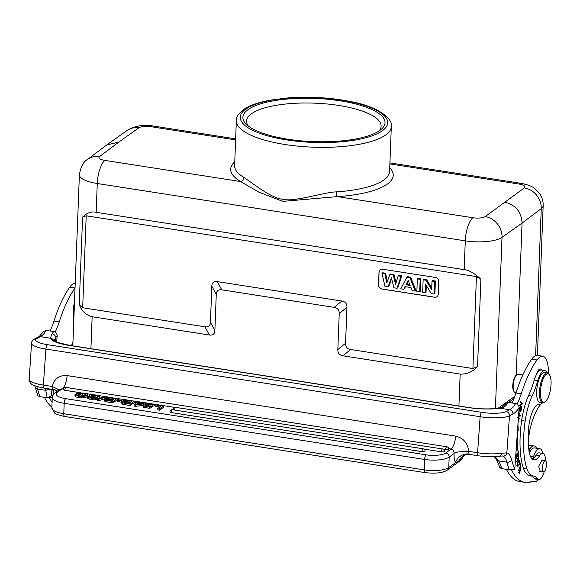 <?xml version="1.0" encoding="UTF-8"?>
<svg xmlns="http://www.w3.org/2000/svg" width="580" height="580" viewBox="0 0 580 580"><rect width="100%" height="100%" fill="white"/><g stroke="black" fill="none" stroke-linecap="round" stroke-linejoin="round"><path stroke-width="0.87" d="M513.974 398.518L508.624 402.433M70.985 345.571A29.508 8.968 -177.8 0 1 72.072 344.607L72.884 344.005M498.053 408.276L514.801 396.343M378.958 131.036A67.331 20.474 2.2 0 0 381.111 126.194A67.331 20.474 2.2 0 0 338.669 105.437A67.331 20.474 2.2 0 0 251.299 113.868A67.331 20.474 2.2 0 0 246.551 121.024A67.331 20.474 2.2 0 0 248.334 126.019M287.738 139.207A71.115 21.627 2.2 0 0 380.016 130.304A71.115 21.627 2.2 0 0 381.053 129.492A71.115 21.627 2.2 0 0 340.206 100.819A71.115 21.627 2.2 0 0 247.928 109.722A71.115 21.627 2.2 0 0 246.362 124.323A71.115 21.627 2.2 0 0 287.738 139.207M516.214 375.195L522.058 223.068L502.004 237.358A28.369 8.627 -177.8 0 1 465.283 240.845L97.266 183.512A18.915 6.452 98.9 0 1 104.937 160.406L240.519 181.525A3.784 3.146 120.8 0 0 243.977 177.494C248.791 180.329 271.73 199.136 283.12 199.215C293.081 202.471 324.401 192.103 336.327 191.879A3.784 1.167 -93.7 0 0 337.364 196.613A81.323 24.73 2.2 0 0 387.164 184.23A81.323 24.73 2.2 0 0 389.738 167.75M234.769 161.798A81.323 24.73 2.2 0 0 240.519 181.525L258.868 192.154L282.822 201.376L337.364 196.613L472.947 217.739A9.454 2.878 -177.8 0 0 485.192 216.572A18.915 16.762 54.5 0 1 502.004 237.358L495.421 408.566M104.937 160.406A9.454 2.878 -177.8 0 1 99.615 156.506L118.748 142.122L106.734 144.978M74.479 302.441A9.454 3.226 98.9 0 0 73.464 308.096A9.454 3.226 98.9 0 0 73.406 309.423L73.283 317.202A9.454 3.226 98.9 0 0 73.37 319.464A9.265 3.161 98.9 0 0 73.733 321.856M55.158 332.144A41.608 14.203 98.9 0 0 59.254 321.827A87 29.689 -81.1 0 1 75.037 287.985L69.774 287.144A87 29.689 98.9 0 0 53.983 321.008A41.608 14.203 -81.1 0 1 50.054 330.992M72.957 342.062A38.693 13.209 98.9 0 0 71.84 344.781M52.069 402.324A98.346 33.567 -81.1 0 1 49.619 397.952M44.464 397.373A98.346 33.567 98.9 0 0 51.888 407.087M75.212 283.424A26.477 9.034 98.9 0 0 70.187 286.6A26.477 9.034 98.9 0 0 69.774 287.144M52.816 397.343L47.328 397.822L39.955 396.669L37.917 395.807L34.727 385.787M56.702 342.171L57.166 335.631C56.92 333.435 55.738 332.072 53.614 331.55L46.24 330.397L43.224 331.68C39.657 336.175 38.048 337.937 38.396 336.958A3.784 3.451 -117 0 1 40.375 336.654L36.881 338.437A18.915 4.263 -176 0 0 47.553 344.694L481.77 412.344A3.784 1.29 -81.1 0 0 480.131 416.723L45.914 349.073L43.37 385.098A3.784 1.29 98.9 0 0 44.167 388.129L54.331 389.789L57.203 391.246M52.976 395.002L53.36 389.564M52.417 396.358A99.484 33.952 -81.1 0 1 51.758 394.617A3.784 3.023 160.1 0 1 47.081 397.14L45.748 390.318L37.562 389.042A103.262 35.242 98.9 0 0 39.955 396.669M53.621 340.518A3.784 3.676 165.5 0 0 50.351 338.205L52.077 333.826A3.784 2.994 37 0 1 55.781 337.632L55.499 341.649M53.991 340.808L55.781 337.632A39.715 13.557 98.9 0 0 57.166 335.624M52.128 389.368L51.758 394.617L50.801 389.165M462.129 458.396L464.754 454.72M464.609 454.771L462.042 458.519M59.087 389.861L52.258 386.425C54.324 378.66 59.276 375.05 67.128 375.579L455.677 436.109C463.449 438.023 467.792 443.084 468.712 451.305L477.587 452.748A3.784 1.29 -81.1 0 0 478.384 455.778L469.35 454.372L463.253 455.365L458.599 461.086L461.455 459.113A3.784 3.364 -126.2 0 1 460.353 460.607M458.599 461.086L455.547 462.557L448.76 467.524A3.784 3.364 53.8 0 1 447.485 470.025L460.368 460.6L462.34 458.019M45.805 388.39L45.748 390.318L50.141 389.064M29 379.305L29.036 379.646A3.784 3.676 166.5 0 0 29.123 380.734L31.545 343.251C31.32 341.954 32.437 340.453 34.901 338.749A3.784 3.451 63 0 1 36.881 338.437M29.036 379.646A22.692 5.118 4 0 0 43.37 385.098L52.156 386.468A3.784 1.29 -81.1 0 0 52.512 389.144L53.701 389.506M63.619 388.651L60.088 389.129L54.868 392.95A3.784 3.364 53.8 0 1 57.239 392.399L62.582 388.491C64.931 386.273 66.453 381.974 67.128 375.579M495.117 456.656L498.72 460.89L496.531 459.657L494.37 456.699M502.447 455.989L502.722 456.047A25.346 8.649 98.9 0 1 506.905 462.166L498.72 460.89L501.671 467.966A3.784 3.023 160.1 0 1 499.278 466.182L499.887 467.784L501.917 468.64L509.298 469.793A103.262 35.242 -81.1 0 1 506.905 462.166A3.784 2.798 -14.6 0 0 511.669 459.897A29.123 9.94 98.9 0 0 506.862 452.864L501.584 453.27A3.784 2.603 -98.6 0 1 499.576 456.213M469.495 454.285L469.162 454.053A3.784 1.29 98.9 0 1 469.024 453.777A3.784 1.29 98.9 0 1 468.807 451.378L458.178 451.943C455.539 452.494 454.162 453.009 454.038 453.495C454.154 451.059 453.183 449.572 451.124 449.022A11.346 3.871 98.9 0 0 455.677 436.109M469.162 454.053A11.346 9.867 149.2 0 0 455.547 462.557A15.131 5.162 98.9 0 1 455.017 461.434A15.131 5.162 98.9 0 1 454.046 453.575L449.159 457.084A18.915 5.749 -177.8 0 1 424.618 459.447L64.177 403.296L63.778 413.736A3.784 1.29 98.9 0 0 64.59 416.454L425.031 472.606A3.784 1.29 -81.1 0 1 424.219 469.894L424.618 459.447A3.784 1.29 -81.1 0 1 426.155 454.829A15.131 4.604 -177.8 0 0 445.788 452.929L451.124 449.022L448.695 448.645M64.808 390.297A2.269 0.776 98.9 0 1 65.721 387.52A2.269 0.776 98.9 0 1 65.989 387.44A2.269 2.269 0 0 0 63.372 389.593A2.269 0.689 2.2 0 0 64.808 390.297L81.186 392.849M445.621 449.623A2.269 0.776 -81.1 0 1 446.542 446.854A2.269 0.776 -81.1 0 1 446.81 446.767A2.269 2.269 0 0 1 448.724 449.101A2.269 0.689 2.2 0 1 445.621 449.623L443.424 449.283M174.841 407.435L163.799 405.717L159.616 408.755L159.565 410.198L157.767 409.915L157.825 408.479L161.472 405.804L155.172 404.825L155.114 406.261L159.841 407M155.172 404.825L155.708 404.434L154.65 404.296M146.218 402.977L139.642 401.954L139.606 402.81M138.112 401.715L134.328 401.128M127.644 400.084L117.145 398.453M110.461 397.409L106.676 396.822M104.944 396.546L97.737 395.422M93.039 394.697L85.391 393.501M155.708 404.434L163.806 405.696L163.749 407.131L159.565 410.198M151.684 406.442L154.592 405.71L154.65 404.267L152.671 404.92L144.978 405.34L146.581 406.225L151.699 406.145L151.641 407.588L149.415 408.24L143.456 407.356L143.238 406.529M135.053 403.955L134.857 402.476L137.141 402.426L138.141 401.693L139.642 401.933L138.642 402.658L144.072 403.506L143.514 404.956M143.557 403.883L135.597 404.891L135.546 406.326L134.038 406.094L134.096 404.651L136.684 402.759L134.857 402.476M135.546 406.326L143.064 405.376M134.328 401.099L130.145 404.166L122.844 402.911L122.003 402.44L122.097 401.954L124.664 401.585L123.409 400.461L125.266 399.99L134.328 401.099L134.27 402.542L130.087 405.608L122.786 404.347L121.945 403.883L122.039 403.39M122.025 400.294L121.967 401.737L121.409 402.143L117.254 401.498L117.312 400.055L117.871 399.649L122.025 400.294L121.466 400.708L121.409 402.143M117.145 398.424L112.962 401.49L105.662 400.229L104.821 399.765L104.915 399.279L107.488 398.909L106.234 397.786L108.083 397.314L117.145 398.424L117.095 399.866L112.904 402.926L105.603 401.672L104.77 401.2L104.857 400.715M98.81 399.286L97.273 399.047L105.154 396.481L106.684 396.72L98.81 399.286L98.76 400.722L105.995 398.366M98.76 400.722L97.222 400.483L97.273 399.047M97.295 398.032L99.093 398.315L99.426 396.43L99.144 396.872L97.353 396.597L97.295 398.032L96.969 397.3M87.848 397.887L87.761 398.59L91.248 399.635L94.924 399.896L97.041 399.402L97.106 398.873M75.016 395.857L75.603 396.851L78.844 397.699L83.68 397.923L86.884 396.974L87.435 394.842L86.942 395.531L83.73 396.481L78.894 396.263L75.654 395.408L75.067 394.414L76.857 394.886M76.843 394.791L79.445 395.872L82.831 396.002L85.1 395.292L85.267 394.248L80.308 393.312L80.257 394.755L76.908 394.995M80.257 394.755L85.209 395.69M171.368 412.598A2.269 0.776 98.9 0 1 172.289 409.821A2.269 0.776 98.9 0 1 172.557 409.741A2.269 2.269 0 0 0 169.94 411.894A2.269 0.689 2.2 0 0 171.368 412.598L421.993 451.639A2.269 0.689 2.2 0 0 425.096 451.117A2.269 2.269 0 0 0 423.183 448.782A2.269 0.776 -81.1 0 0 422.914 448.869A2.269 0.776 -81.1 0 0 421.993 451.639M174.587 410.053A2.269 0.776 98.9 0 1 175.501 407.472A2.269 0.776 98.9 0 1 175.769 407.392A2.269 2.269 0 0 0 173.152 409.545A2.269 0.689 2.2 0 0 173.384 409.872M441.373 451.813A2.269 0.776 -81.1 0 1 442.293 449.036A2.269 0.776 -81.1 0 1 442.554 448.956A2.269 2.269 0 0 1 444.476 451.284A2.269 0.689 2.2 0 1 441.373 451.813L424.045 449.108M159.616 408.755L157.825 408.479M151.699 406.145L149.473 406.798L146.095 406.602L143.514 405.913L143.296 405.087L152.344 404.361L145.732 403.332L145.689 404.579M143.456 407.356L143.296 405.087M145.732 403.332L146.247 402.955L154.65 404.267M144.072 403.506L144.021 404.775M135.597 404.891L134.096 404.651M138.192 402.991L136.38 404.318L142.035 403.593L138.192 402.991L138.149 404.093M130.145 404.166L130.087 405.608M121.945 403.883L122.097 401.954M123.134 402.215L123.409 400.461M127.158 401.672L130.631 402.215L132.001 401.215L126.418 400.483L125.171 401.113L127.158 401.672M125.193 400.751L125.171 401.113L125.193 400.751M125.671 402.991L128.883 403.491L130.101 402.607L125.613 401.947L123.96 402.179L125.671 402.991M121.466 400.708L117.312 400.055M112.962 401.49L112.904 402.926M104.77 401.2L104.915 399.279M105.951 399.54L106.234 397.786M109.975 398.997L113.455 399.54L114.818 398.54L109.236 397.808L107.989 398.438L109.975 398.997M108.489 400.316L111.701 400.816L112.919 399.924L108.438 399.265L106.785 399.504L108.489 400.316M106.684 396.72L106.647 397.568M97.034 397.329L97.092 395.886L97.353 396.597L97.092 395.886L92.525 395.154L91.161 395.669L96.809 397.22L97.099 397.96L94.975 398.453L91.299 398.192L87.819 397.148L87.906 396.445L91.879 397.808L95.236 397.728L89.24 395.698L89.313 395.168L91.517 394.675L95.403 394.958C98.796 395.488 100.043 396.125 99.144 396.872L99.093 398.315M97.165 397.43L97.041 399.402M87.761 398.59L87.906 396.445M89.704 395.966L89.683 397.17M89.697 396.727L89.951 397.343M89.204 396.647L89.313 395.168M74.878 396.14L75.067 394.414M85.528 394.704L85.267 394.248L85.231 395.183M80.308 393.312L76.371 393.465L76.328 394.61M78.111 395.183L78.162 393.74M76.371 393.465L78.285 392.943L83.331 393.08L86.964 394.153L87.435 394.842M509.298 469.793L514.779 469.314L519.129 407.602C518.89 405.405 517.708 404.042 515.584 403.521L508.203 402.375L505.187 403.651L503.839 405.63A3.784 2.994 37 0 1 506.666 404.651C505.158 406.631 502.853 407.82 499.75 408.218A3.784 2.588 -98.5 0 0 498.93 408.153L498.93 408.153C499.097 408.487 500.576 407.827 503.367 406.181L503.839 405.63M517.128 404.115A41.608 14.203 98.9 0 0 521.224 393.805A87 29.689 -81.1 0 1 537.015 359.941A26.477 9.034 -81.1 0 1 542.706 356.243A26.477 9.034 -81.1 0 1 548.441 373.418M540.785 404.079A26.477 9.034 -81.1 0 1 540.241 404.876A26.477 9.034 -81.1 0 1 539.835 405.42A38.693 13.209 98.9 0 0 530.185 428.635A20.807 7.098 98.9 0 0 528.735 438.103A20.807 7.098 98.9 0 0 528.909 446.803L530.033 455.365M541.553 370.069A9.454 3.226 98.9 0 0 540.335 368.967A9.454 3.226 98.9 0 0 536.391 374.6A17.023 5.807 98.9 0 0 534.311 380.016A56.739 19.365 -81.1 0 1 528.59 395.56A37.823 12.912 98.9 0 0 521.637 420.572A58.478 19.959 98.9 0 0 520.354 432.716A58.478 19.959 98.9 0 0 523.457 468.393A37.823 12.912 98.9 0 0 529.431 475.39L532.94 475.941A37.823 12.912 -81.1 0 1 526.973 468.945A58.478 19.959 -81.1 0 1 523.87 433.267A58.478 19.959 -81.1 0 1 525.154 421.116A37.823 12.912 -81.1 0 1 532.099 396.104A56.739 19.365 98.9 0 0 537.827 380.567A17.023 5.807 -81.1 0 1 544.874 370.584A17.023 5.807 -81.1 0 1 547.208 372.867M530.519 475.564A37.823 12.912 -81.1 0 1 533.868 478.101A13.239 4.517 98.9 0 0 535.202 479.022L538.711 479.566A13.239 4.517 -81.1 0 1 537.385 478.645A37.823 12.912 98.9 0 0 533.586 476.013A37.823 12.912 98.9 0 0 533.266 475.977A37.823 12.912 -81.1 0 1 532.94 475.941M542.554 402.766A17.023 5.807 -81.1 0 1 539.632 404.224A17.023 5.807 -81.1 0 1 539.523 404.202A20.807 7.098 98.9 0 0 539.393 404.18A20.807 7.098 98.9 0 0 528.742 427.018A45.994 15.696 98.9 0 0 528.423 430.853A45.994 15.696 98.9 0 0 529.011 451.095A24.585 8.388 98.9 0 0 533.883 459.824A24.585 8.388 98.9 0 0 539.668 455.655A13.239 4.517 -81.1 0 1 542.786 453.408L539.277 452.857A13.239 4.517 98.9 0 0 536.159 455.104A24.585 8.388 -81.1 0 1 532.208 458.998M532.164 458.961A5.677 1.936 98.9 0 0 533.542 456.569A16.646 5.677 -81.1 0 1 538.392 449.014A16.646 5.677 -81.1 0 1 539.813 448.739A16.646 5.677 -81.1 0 1 542.88 453.422M538.139 479.479A16.646 5.677 -81.1 0 1 534.688 481.632A16.646 5.677 -81.1 0 1 533.999 481.385A18.915 6.452 98.9 0 0 533.208 481.11A18.915 6.452 98.9 0 0 532.041 481.226A98.346 33.567 -81.1 0 1 524.733 482.313A98.346 33.567 -81.1 0 1 511.589 469.93M520.231 405.362L522.435 403.955L522.587 403.274L520.514 401.715L520.376 402.353L522 403.578L519.796 404.985L519.644 405.666L521.717 407.225L521.855 406.587L519.731 405.282M516.294 447.825L517.063 451.11L517.846 442.946L517.172 443.642A63.735 21.75 -81.1 0 1 517.563 431.223L518.23 430.889L517.969 424.147M515.946 454.785L516.273 458.222L518.737 454.495L518.404 450.95L518.389 454.307L517.548 455.575L517.302 452.944L517.012 453.379L517.259 456.01L516.497 457.156L516.236 454.343L515.946 454.785M518.527 470.619L520.782 465.595L520.18 463.224L520.39 465.689L518.527 470.619M518.549 415.86L520.086 416.23L520.202 415.548L519.281 415.331L518.824 411.981M520.202 467.726L520.274 468.364L520.898 467.69L519.673 472.678L519.339 469.981L519.564 473.425L521.029 466.9L520.202 467.726M518.165 421.769L518.796 421.471L518.933 416.846L518.476 416.911M518.97 465.233L519.506 463.833L519.288 460.136L517.599 462.811L517.817 466.494L518.97 465.233L518.585 465.167M517.954 458.947L518.658 456.728L518.418 459.52L518.52 460.027L518.926 459.034L518.658 455.858L517.621 459.346C517.034 461.934 516.889 461.745 517.193 458.787L516.997 462.028L517.621 458.889M517.454 456.431L518.658 456.728M517.621 459.346C517.034 461.934 516.889 461.745 517.193 458.787L516.867 458.736M518.912 410.756L520.854 411.684L521.579 407.885L520.724 410.887L519.985 410.531L520.521 407.718L519.731 410.408L519.064 410.089L519.636 407.087L519.057 408.639M506.434 469.343A98.346 33.567 98.9 0 0 519.462 481.487L524.733 482.313M539.813 448.739L534.542 447.92A16.646 5.677 98.9 0 0 529.649 452.458M542.706 356.243L537.435 355.424A26.477 9.034 98.9 0 0 532.15 358.57A26.477 9.034 98.9 0 0 531.744 359.121A87 29.689 98.9 0 0 515.953 392.979A41.608 14.203 -81.1 0 1 512.024 402.97M537.065 372.635A9.454 3.226 -81.1 0 1 537.102 373.324M542.786 453.408A13.239 4.517 -81.1 0 1 545.649 460.948M544.243 471.62A13.239 4.517 -81.1 0 1 538.711 479.566M541.561 370.083A17.023 5.807 98.9 0 0 541.358 370.04A17.023 5.807 98.9 0 0 536.391 374.6M541.966 460.274L538.697 466.813L540.255 471.301M547.389 372.897L544.577 372.454A15.131 5.162 98.9 0 0 543.286 372.701A15.131 5.162 98.9 0 0 536.906 388.419A15.131 5.162 98.9 0 0 539.922 402.353L542.735 402.796A15.131 5.162 -81.1 0 1 539.552 390.659A15.131 5.162 -81.1 0 1 546.099 373.136A15.131 5.162 -81.1 0 1 547.389 372.897A15.131 5.162 -81.1 0 1 549.086 374.201L549.586 374.992A14.377 4.908 -81.1 0 1 551 385.279A14.377 4.908 -81.1 0 1 545.461 401.462A14.377 4.908 -81.1 0 1 544.779 401.918A14.377 4.908 -81.1 0 1 540.531 390.623A14.377 4.908 -81.1 0 1 546.751 373.984A14.377 4.908 -81.1 0 1 549.586 374.992M542.43 469.343A5.582 1.907 -81.1 0 1 543.163 463.558A5.582 1.907 -81.1 0 1 545.309 460.796A5.582 1.907 -81.1 0 1 546.476 463.275A5.582 1.907 -81.1 0 1 545.744 469.053A5.582 1.907 -81.1 0 1 543.598 471.823A5.582 1.907 -81.1 0 1 542.43 469.343M545.461 401.462L544.743 402.063A15.131 5.162 -81.1 0 1 544.025 402.549A15.131 5.162 -81.1 0 1 542.735 402.796M522.805 374.999L518.034 374.252A9.265 3.161 98.9 0 0 517.244 374.404A9.265 3.161 98.9 0 0 516.802 374.702A9.265 3.161 98.9 0 0 513.227 385.135A9.265 3.161 98.9 0 0 514.141 391.768A9.265 3.161 98.9 0 0 515.178 392.566L516.04 392.703M516.802 374.702L516.084 375.303A8.511 2.907 98.9 0 0 512.8 384.881A8.511 2.907 98.9 0 0 513.641 390.971L514.141 391.768M515.475 394.429L515.548 392.624M106.72 144.986L87.558 159.391C83.44 161.682 80.714 166.808 79.388 174.768A28.369 8.627 -177.8 0 0 97.266 183.512L96.164 212.316L464.174 269.649C468.611 269.939 474.186 273.1 480.9 279.125L476.441 276.602L86.21 215.804L82.592 217.072L79.228 304.486C81.591 311.047 85.898 315.129 92.147 316.738L90.922 348.674M458.932 406.007L460.165 374.078C466.69 374.455 472.483 371.947 477.543 366.538L480.9 279.125M477.543 366.538L472.91 368.546L350.625 349.493C347.159 348.906 345.477 346.833 345.564 343.273L346.949 307.269C347.036 303.71 345.346 301.636 341.881 301.042L217.297 281.633C213.832 281.14 212.005 282.67 211.816 286.215L210.438 322.226C210.272 325.786 208.445 327.316 204.957 326.801L209.409 335.008L92.147 316.738M209.409 335.008C212.874 335.501 214.701 333.971 214.883 330.426L210.438 322.226M211.816 286.215L216.268 294.423L214.883 330.426M216.268 294.423C216.456 290.877 218.276 289.348 221.749 289.84L217.297 281.633M341.881 301.042L334.167 307.356L221.749 289.84M334.167 307.356C337.625 307.944 339.314 310.017 339.227 313.577L346.949 307.269M345.564 343.273L337.843 349.588L339.227 313.577M337.843 349.588C337.756 353.147 339.445 355.221 342.903 355.808L350.625 349.493M460.165 374.078L342.903 355.808M96.164 212.316C91.546 211.2 87.022 212.78 82.592 217.072M204.957 326.801L82.679 307.755L79.228 304.486M382.662 269.236A3.784 3.364 -126.2 0 0 380.291 269.78A3.784 3.364 -126.2 0 0 379.015 272.288L378.53 284.889A3.784 3.364 -126.2 0 0 381.901 289.036L434.601 297.25A3.784 3.364 -126.2 0 0 436.972 296.699A3.784 3.364 -126.2 0 0 438.248 294.198L438.734 281.59A3.784 3.364 -126.2 0 0 435.363 277.443L382.662 269.236M437.008 296.677A3.784 3.364 53.8 0 1 434.666 297.199L381.974 288.985A3.784 3.364 53.8 0 1 378.602 284.838L379.081 272.238A3.784 3.364 53.8 0 1 380.328 269.758M387.331 281.481L385.62 273.252L382.597 272.781L381.981 273.368L384.953 286.382L388.071 286.868L388.81 286.433L391.623 278.69M401.802 275.775L401.019 276.334L397.017 288.267L397.764 287.825L401.802 275.775L398.822 275.312L398.17 275.892L395.538 284.512L393.269 275.13L389.847 274.594L390.5 274.014L394.016 274.565L393.269 275.13M396.031 282.895L394.016 274.565M410.64 277.153L409.9 277.719L415.222 291.102L416.02 290.667L410.64 277.153L407.515 276.667L406.855 277.247L400.736 288.847L403.731 289.311L405.536 286.708M419.695 291.798L420.449 291.356L420.935 278.755L417.977 278.298L417.339 278.879L416.861 291.356L419.695 291.798L420.174 279.321L417.339 278.879M431.738 288.043L426.655 279.647L423.777 279.197L423.139 279.785L422.661 292.262L425.278 292.668L426.039 292.233L426.3 285.462M425.278 292.668L425.604 284.323L431.274 293.603L434.145 294.046L434.899 293.611L435.384 281.01L432.644 280.582L431.998 281.162L431.672 289.71L425.923 280.212L423.139 279.785M385.62 273.252L384.873 273.818L381.981 273.368M384.873 273.818L386.78 282.989L389.847 274.594M401.019 276.334L398.17 275.892M388.071 286.868L391.384 277.762L393.979 287.789L397.017 288.267M403.731 289.311L405.05 286.636L410.981 287.557L412.148 290.623L415.222 291.102M409.9 277.719L406.855 277.247M410.161 285.425L405.986 284.773L408.24 280.198L410.161 285.425M409.893 284.7L406.776 284.214L405.986 284.773M406.776 284.214L408.465 280.8M420.935 278.755L420.174 279.321M426.655 279.647L425.923 280.212M435.384 281.01L434.623 281.568L431.998 281.162M434.145 294.046L434.623 281.568M505.187 202.326C515.816 205.052 521.434 211.968 522.058 223.068L541.256 208.64A18.915 16.878 -126.9 0 0 524.32 187.942L485.192 216.572M530.889 481.675A18.531 6.322 -81.1 0 1 528.423 482.567A18.531 6.322 -81.1 0 1 527.807 482.379M529.308 449.841A18.531 6.322 -81.1 0 1 534.129 445.94A18.531 6.322 -81.1 0 1 536.594 448.238M534.129 445.94L528.866 445.121A18.531 6.322 98.9 0 0 528.728 445.107M521.609 403.825L522.435 403.955M521.855 406.587L520.782 406.522M519.665 405.572L520.804 406.428M522.587 403.274L521.514 403.209M520.398 402.259L521.529 403.114M518.23 430.889L517.498 430.773M517.172 443.642L516.599 443.555M516.715 443.57L516.309 447.861M518.737 454.495L518.303 454.43M520.347 465.53L520.782 465.595M519.281 415.331L518.6 415.164M520.202 415.548L519.143 415.389L519.049 415.983M518.592 415.251L519.143 415.389M518.542 413.127C519.267 412.075 519.419 412.786 519.013 415.265M518.462 417.15L518.592 417.513M518.426 417.6L519.346 418.035L518.187 421.058M518.462 460.817L519.057 460.911C519.767 461.245 519.702 462.492 518.868 464.66L518.027 465.733C517.288 464.406 517.635 462.797 519.057 460.911L518.121 460.738M518.027 465.733L516.903 465.566M519.941 410.763L519.854 411.205M519.731 410.408L518.94 410.299M518.933 410.372L520.724 410.887M518.94 410.372L519.985 410.531M382.191 130.891A73.761 22.431 2.2 0 0 382.495 130.674A73.761 22.431 -177.8 0 0 341.519 100.151A73.761 22.431 -177.8 0 0 245.753 109.134A73.761 22.431 2.2 0 0 245.449 109.352A73.761 22.431 -177.8 0 0 286.426 139.867A73.761 22.431 -177.8 0 0 382.191 130.891M385.533 135.06A77.539 23.577 -177.8 0 1 298.417 146.196A77.539 23.577 -177.8 0 1 236.35 120.633C235.995 117.573 238.249 113.984 243.093 109.888C249.11 105.625 258.006 102.406 269.794 100.231L288.55 97.853C309.727 96.396 330.23 97.6 350.066 101.471C377.551 106.263 393.334 118.668 391.319 126.592A77.539 23.577 -177.8 0 1 385.852 134.835A77.539 23.577 -177.8 0 1 385.533 135.06M336.327 191.879A77.539 23.577 2.2 0 0 383.808 180.068A77.539 23.577 2.2 0 0 384.12 179.844A77.539 23.577 2.2 0 0 389.586 171.6L391.319 126.592M236.35 120.633L234.617 165.648A77.539 23.577 2.2 0 0 243.977 177.494M389.883 163.93L518.991 184.041A18.915 6.452 -81.1 0 1 521.217 183.36L389.927 162.907M235.647 138.867L153.2 126.027A18.915 6.452 98.9 0 0 150.981 126.708L235.611 139.896M518.991 184.041A9.454 2.878 -177.8 0 1 524.32 187.942M464.174 269.649L465.283 240.845A18.915 6.452 -81.1 0 1 472.947 217.739M118.748 142.122L138.743 127.868A9.454 2.878 -177.8 0 1 150.981 126.708M87.558 159.391A18.915 16.878 53.1 0 1 99.615 156.506M138.743 127.868A18.915 16.762 -125.5 0 0 127.078 130.471L107.053 144.746M53.983 321.008L59.254 321.827M47.328 397.822A103.262 35.242 -81.1 0 1 47.081 397.14M36.692 386.468A25.346 8.649 -81.1 0 1 37.562 389.042A3.784 2.798 165.4 0 1 35.148 387.186M46.24 330.397A35.931 12.267 -81.1 0 1 40.375 336.654L50.351 338.205A30.262 6.822 4 0 0 69.462 345.448A3.784 1.29 98.9 0 1 69.788 345.383L468.169 407.45C479.711 409.11 489.962 409.342 498.93 408.153M52.077 333.826A35.931 12.267 98.9 0 0 53.614 331.55M468.169 407.45A3.784 1.29 -81.1 0 0 467.85 407.508L69.462 345.448M47.553 344.694A3.784 1.29 98.9 0 0 45.914 349.073A22.692 5.118 -176 0 1 31.545 343.251M52.512 389.144A11.346 9.867 149.2 0 1 57.239 391.217M501.584 453.27A22.692 5.118 4 0 1 477.587 452.748L480.131 416.723A22.692 5.118 -176 0 0 509.479 415.787L506.862 452.864A3.784 3.553 104.1 0 1 502.722 456.047M467.85 407.508A30.262 6.822 4 0 0 499.75 408.218L509.726 409.777A35.931 12.267 98.9 0 0 513.22 406.826A35.931 12.267 98.9 0 0 515.584 403.521M506.224 411.561L509.726 409.777A3.784 3.451 -117 0 1 512.974 413.997L509.479 415.787A3.784 3.451 63 0 0 506.224 411.561A18.915 4.263 -176 0 1 481.77 412.344M445.788 452.929A3.784 3.364 53.8 0 1 449.159 457.084L448.76 467.524A18.915 5.749 2.2 0 1 424.219 469.894L63.778 413.736A18.915 5.749 2.2 0 1 51.859 407.907L52.258 397.459A18.915 5.749 -177.8 0 0 64.177 403.296A3.784 1.29 98.9 0 1 65.714 398.67L426.155 454.829M65.714 398.67A15.131 4.604 -177.8 0 1 57.239 392.399M149.473 406.798L149.415 408.24M146.095 406.602L146.037 408.045M152.671 404.92L152.62 406.363M148.777 405.028L148.726 406.312M145.95 405.065L145.913 406.101M125.251 403.404L125.193 404.84M122.844 402.911L122.786 404.347M126.418 400.483L126.375 401.534M129.151 400.773L129.101 401.976M125.613 401.947L125.577 402.977M126.86 402.099L126.817 403.173M108.069 400.729L108.01 402.165M105.662 400.229L105.603 401.672M109.236 397.808L109.192 398.859M111.969 398.09L111.918 399.301M108.438 399.265L108.395 400.301M109.678 399.424L109.642 400.497M94.91 395.357L94.859 396.669M92.525 395.154L92.488 396.125M94.975 398.453L94.924 399.896M91.299 398.192L91.248 399.635M89.037 397.721L88.986 399.156M95.142 397.387L95.127 397.8M92.532 396.713L92.488 397.895M75.654 395.408L75.603 396.851M82.846 393.479L82.795 394.915M86.942 395.531L86.884 396.974M83.73 396.481L83.68 397.923M78.894 396.263L78.844 397.699M514.786 469.3A99.484 33.952 -81.1 0 1 511.669 459.897M512.974 413.997A39.715 13.557 98.9 0 0 516.838 410.741A39.715 13.557 98.9 0 0 519.136 407.602M508.203 402.375A35.931 12.267 -81.1 0 1 506.666 404.651M501.671 467.966A103.262 35.242 98.9 0 0 501.917 468.64M533.999 481.385L532.375 481.132M533.542 456.569L530.301 456.061M539.668 455.655L536.159 455.104M537.385 478.645L533.868 478.101M526.973 468.945L523.457 468.393M525.154 421.116L521.637 420.572M528.59 395.56L532.099 396.104M537.827 380.567L534.311 380.016M472.91 368.546L476.441 276.602M86.21 215.804L82.679 307.755M521.217 183.36C527.655 184.607 532.259 186.412 535.028 188.775L539.77 193.8C542.155 197.388 543.286 201.354 543.163 205.69A28.369 8.627 -177.8 0 1 541.256 208.64L535.608 355.663M537.015 359.941L531.744 359.121M521.224 393.805L515.953 392.979M520.804 467.705L520.26 467.618M518.165 421.37L518.796 421.471M517.331 465.624L517.897 465.711M127.078 130.471C135.06 125.766 143.768 124.279 153.2 126.027M53.759 340.938L53.534 340.431L57.326 342.403L69.788 345.383M29.123 380.734C32.233 386.476 33.546 384.728 36.931 386.548L44.167 388.129M34.901 338.749L38.396 336.958M425.031 472.606C435.45 473.802 442.932 472.947 447.485 470.025M64.59 416.454C58.007 414.939 54.643 413.765 54.506 412.924L51.859 407.907M65.989 387.44L446.81 446.767M54.868 392.95C54.165 392.841 53.295 394.342 52.258 397.459M142.999 406.863L143.057 405.427M121.858 403.658L121.916 402.223M104.675 400.983L104.734 399.548M97.244 399.12L97.302 397.677M87.616 398.286L87.674 396.843M89.052 396.901L89.103 395.459M172.557 409.741L423.183 448.782M175.769 407.392L442.554 448.956M478.384 455.778C486.156 456.917 493.203 457.069 499.532 456.213L502.439 455.989M532.056 481.219L534.688 481.632M539.212 404.159L539.632 404.224M541.358 370.04L544.874 370.584M545.309 460.796L541.278 460.165M543.598 471.823L539.559 471.192M79.388 174.768L72.812 345.854M543.163 205.69L537.413 355.424M536.71 373.585L536.696 374.027M527.423 482.415L528.423 482.567M520.898 467.69L519.847 467.531M519.673 472.678L518.621 472.512M518.832 417.549L517.78 417.39M516.077 461.129L517.128 461.288M499.278 466.182L496.531 459.657M73.856 305.051L74.378 305.138"/></g></svg>

